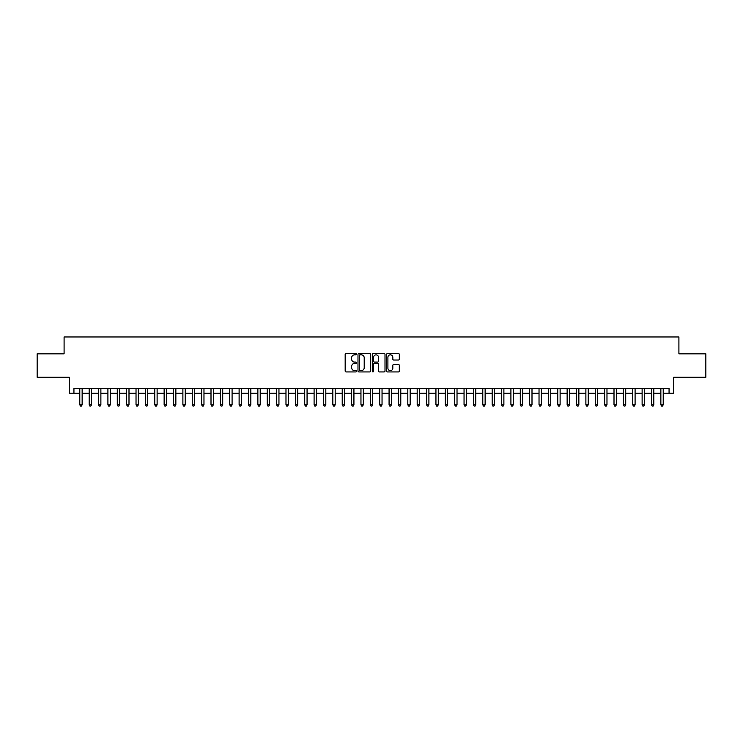 <?xml version="1.0" encoding="UTF-8"?>
<svg xmlns="http://www.w3.org/2000/svg" width="743" height="743" viewBox="0 0 743 743"><rect width="100%" height="100%" fill="white"/><g stroke="black" fill="none" stroke-linecap="round" stroke-linejoin="round"><path stroke-width="1.11" d="M356.501 354.179A0.641 0.641 0 0 0 355.86 353.538L346.089 353.538A0.919 0.919 0 0 0 345.17 354.457L345.17 371.017A0.919 0.919 0 0 0 346.089 371.937L355.86 371.937A0.641 0.641 0 0 0 356.501 371.296A0.641 0.641 0 0 0 355.86 370.646L354.597 370.646A2.944 2.944 0 0 1 351.653 367.701L351.653 366.327A2.944 2.944 0 0 1 354.597 363.383L355.86 363.383A0.641 0.641 0 0 0 356.501 362.733A0.641 0.641 0 0 0 355.86 362.092L354.597 362.092A2.944 2.944 0 0 1 351.653 359.148L351.653 357.773A2.944 2.944 0 0 1 354.597 354.829L355.86 354.829A0.641 0.641 0 0 0 356.501 354.179M398.387 360.021A0.919 0.919 0 0 0 399.307 359.101L399.307 354.457A0.919 0.919 0 0 0 398.387 353.538L387.53 353.538A0.919 0.919 0 0 0 386.611 354.457L386.611 371.017A0.919 0.919 0 0 0 387.53 371.937L398.387 371.937A0.919 0.919 0 0 0 399.307 371.017L399.307 365.407A0.919 0.919 0 0 0 398.387 364.488L393.744 364.488A0.919 0.919 0 0 0 392.824 365.407L392.824 368.184A2.461 2.461 0 0 1 390.363 370.646A2.461 2.461 0 0 1 387.902 368.184L387.902 357.29A2.461 2.461 0 0 1 390.363 354.829A2.461 2.461 0 0 1 392.824 357.29L392.824 359.101A0.919 0.919 0 0 0 393.744 360.021L398.387 360.021M73.938 393.196L73.938 388.515L669.062 388.515L669.062 393.196L673.752 393.196L673.752 377.268L705.85 377.268L705.85 353.835L678.907 353.835L678.907 336.96L64.093 336.96L64.093 353.835L37.15 353.835L37.15 377.268L69.248 377.268L69.248 393.196L79.789 393.196M370.692 354.457A0.919 0.919 0 0 0 369.773 353.538L358.915 353.538A0.919 0.919 0 0 0 357.996 354.457L357.996 371.017A0.919 0.919 0 0 0 358.915 371.937L369.773 371.937A0.919 0.919 0 0 0 370.692 371.017L370.692 354.457M373.227 353.538L384.085 353.538A0.919 0.919 0 0 1 385.004 354.457L385.004 371.017A0.919 0.919 0 0 1 384.085 371.937L379.432 371.937A0.919 0.919 0 0 1 378.512 371.017L378.512 364.302A0.919 0.919 0 0 0 377.593 363.383L374.509 363.383A0.919 0.919 0 0 0 373.59 364.302L373.59 371.296A0.641 0.641 0 0 1 372.949 371.937A0.641 0.641 0 0 1 372.308 371.296L372.308 354.457A0.919 0.919 0 0 1 373.227 353.538M82.139 393.196L89.169 393.196M91.51 393.196L98.54 393.196M100.881 393.196L107.911 393.196M110.252 393.196L117.283 393.196M119.623 393.196L126.654 393.196M128.994 393.196L136.025 393.196M138.365 393.196L145.396 393.196M147.736 393.196L154.767 393.196M157.117 393.196L164.138 393.196M166.488 393.196L173.518 393.196M175.859 393.196L182.889 393.196M185.23 393.196L192.261 393.196M194.601 393.196L201.632 393.196M203.972 393.196L211.003 393.196M213.343 393.196L220.374 393.196M222.714 393.196L229.745 393.196M232.085 393.196L239.116 393.196M241.466 393.196L248.487 393.196M250.837 393.196L257.867 393.196M260.208 393.196L267.239 393.196M269.579 393.196L276.61 393.196M278.95 393.196L285.981 393.196M288.321 393.196L295.352 393.196M297.692 393.196L304.723 393.196M307.063 393.196L314.094 393.196M316.434 393.196L323.465 393.196M325.815 393.196L332.836 393.196M335.186 393.196L342.217 393.196M344.557 393.196L351.588 393.196M353.928 393.196L360.959 393.196M363.299 393.196L370.33 393.196M372.67 393.196L379.701 393.196M382.041 393.196L389.072 393.196M391.412 393.196L398.443 393.196M400.783 393.196L407.814 393.196M410.164 393.196L417.185 393.196M419.535 393.196L426.566 393.196M428.906 393.196L435.937 393.196M438.277 393.196L445.308 393.196M447.648 393.196L454.679 393.196M457.019 393.196L464.05 393.196M466.39 393.196L473.421 393.196M475.761 393.196L482.792 393.196M485.133 393.196L492.163 393.196M494.513 393.196L501.534 393.196M503.884 393.196L510.915 393.196M513.255 393.196L520.286 393.196M522.626 393.196L529.657 393.196M531.997 393.196L539.028 393.196M541.368 393.196L548.399 393.196M550.739 393.196L557.77 393.196M560.111 393.196L567.141 393.196M569.482 393.196L576.512 393.196M578.862 393.196L585.883 393.196M588.233 393.196L595.264 393.196M597.604 393.196L604.635 393.196M606.975 393.196L614.006 393.196M616.346 393.196L623.377 393.196M625.717 393.196L632.748 393.196M635.089 393.196L642.119 393.196M644.46 393.196L651.49 393.196M653.831 393.196L660.861 393.196M663.211 393.196L669.062 393.196M359.928 354.829A0.641 0.641 0 0 0 359.287 355.47L359.287 370.005A0.641 0.641 0 0 0 359.928 370.646L361.265 370.646A2.944 2.944 0 0 0 364.209 367.701L364.209 357.773A2.944 2.944 0 0 0 361.265 354.829L359.928 354.829M378.512 357.337A2.461 2.461 0 0 0 376.051 354.875A2.461 2.461 0 0 0 373.59 357.337L373.59 361.172A0.919 0.919 0 0 0 374.509 362.092L377.593 362.092A0.919 0.919 0 0 0 378.512 361.172L378.512 357.337M82.139 388.515L82.139 404.814L79.789 404.814L79.789 388.515M82.139 404.814L81.433 406.04L80.495 406.04L79.789 404.814M91.51 388.515L91.51 404.814L89.169 404.814L89.169 388.515M91.51 404.814L90.804 406.04L89.866 406.04L89.169 404.814M100.881 388.515L100.881 404.814L98.54 404.814L98.54 388.515M100.881 404.814L100.175 406.04L99.237 406.04L98.54 404.814M110.252 388.515L110.252 404.814L107.911 404.814L107.911 388.515M110.252 404.814L109.546 406.04L108.608 406.04L107.911 404.814M119.623 388.515L119.623 404.814L117.283 404.814L117.283 388.515M119.623 404.814L118.917 406.04L117.988 406.04L117.283 404.814M128.994 388.515L128.994 404.814L126.654 404.814L126.654 388.515M128.994 404.814L128.298 406.04L127.359 406.04L126.654 404.814M138.365 388.515L138.365 404.814L136.025 404.814L136.025 388.515M138.365 404.814L137.669 406.04L136.731 406.04L136.025 404.814M147.736 388.515L147.736 404.814L145.396 404.814L145.396 388.515M147.736 404.814L147.04 406.04L146.102 406.04L145.396 404.814M157.117 388.515L157.117 404.814L154.767 404.814L154.767 388.515M157.117 404.814L156.411 406.04L155.473 406.04L154.767 404.814M166.488 388.515L166.488 404.814L164.138 404.814L164.138 388.515M166.488 404.814L165.782 406.04L164.844 406.04L164.138 404.814M175.859 388.515L175.859 404.814L173.518 404.814L173.518 388.515M175.859 404.814L175.153 406.04L174.215 406.04L173.518 404.814M185.23 388.515L185.23 404.814L182.889 404.814L182.889 388.515M185.23 404.814L184.524 406.04L183.586 406.04L182.889 404.814M194.601 388.515L194.601 404.814L192.261 404.814L192.261 388.515M194.601 404.814L193.895 406.04L192.957 406.04L192.261 404.814M203.972 388.515L203.972 404.814L201.632 404.814L201.632 388.515M203.972 404.814L203.266 406.04L202.337 406.04L201.632 404.814M213.343 388.515L213.343 404.814L211.003 404.814L211.003 388.515M213.343 404.814L212.647 406.04L211.709 406.04L211.003 404.814M222.714 388.515L222.714 404.814L220.374 404.814L220.374 388.515M222.714 404.814L222.018 406.04L221.08 406.04L220.374 404.814M232.085 388.515L232.085 404.814L229.745 404.814L229.745 388.515M232.085 404.814L231.389 406.04L230.451 406.04L229.745 404.814M241.466 388.515L241.466 404.814L239.116 404.814L239.116 388.515M241.466 404.814L240.76 406.04L239.822 406.04L239.116 404.814M250.837 388.515L250.837 404.814L248.487 404.814L248.487 388.515M250.837 404.814L250.131 406.04L249.193 406.04L248.487 404.814M260.208 388.515L260.208 404.814L257.867 404.814L257.867 388.515M260.208 404.814L259.502 406.04L258.564 406.04L257.867 404.814M269.579 388.515L269.579 404.814L267.239 404.814L267.239 388.515M269.579 404.814L268.873 406.04L267.935 406.04L267.239 404.814M278.95 388.515L278.95 404.814L276.61 404.814L276.61 388.515M278.95 404.814L278.244 406.04L277.306 406.04L276.61 404.814M288.321 388.515L288.321 404.814L285.981 404.814L285.981 388.515M288.321 404.814L287.615 406.04L286.687 406.04L285.981 404.814M297.692 388.515L297.692 404.814L295.352 404.814L295.352 388.515M297.692 404.814L296.996 406.04L296.058 406.04L295.352 404.814M307.063 388.515L307.063 404.814L304.723 404.814L304.723 388.515M307.063 404.814L306.367 406.04L305.429 406.04L304.723 404.814M316.434 388.515L316.434 404.814L314.094 404.814L314.094 388.515M316.434 404.814L315.738 406.04L314.8 406.04L314.094 404.814M325.815 388.515L325.815 404.814L323.465 404.814L323.465 388.515M325.815 404.814L325.109 406.04L324.171 406.04L323.465 404.814M335.186 388.515L335.186 404.814L332.836 404.814L332.836 388.515M335.186 404.814L334.48 406.04L333.542 406.04L332.836 404.814M344.557 388.515L344.557 404.814L342.217 404.814L342.217 388.515M344.557 404.814L343.851 406.04L342.913 406.04L342.217 404.814M353.928 388.515L353.928 404.814L351.588 404.814L351.588 388.515M353.928 404.814L353.222 406.04L352.284 406.04L351.588 404.814M363.299 388.515L363.299 404.814L360.959 404.814L360.959 388.515M363.299 404.814L362.593 406.04L361.655 406.04L360.959 404.814M372.67 388.515L372.67 404.814L370.33 404.814L370.33 388.515M372.67 404.814L371.964 406.04L371.036 406.04L370.33 404.814M382.041 388.515L382.041 404.814L379.701 404.814L379.701 388.515M382.041 404.814L381.345 406.04L380.407 406.04L379.701 404.814M391.412 388.515L391.412 404.814L389.072 404.814L389.072 388.515M391.412 404.814L390.716 406.04L389.778 406.04L389.072 404.814M400.783 388.515L400.783 404.814L398.443 404.814L398.443 388.515M400.783 404.814L400.087 406.04L399.149 406.04L398.443 404.814M410.164 388.515L410.164 404.814L407.814 404.814L407.814 388.515M410.164 404.814L409.458 406.04L408.52 406.04L407.814 404.814M419.535 388.515L419.535 404.814L417.185 404.814L417.185 388.515M419.535 404.814L418.829 406.04L417.891 406.04L417.185 404.814M428.906 388.515L428.906 404.814L426.566 404.814L426.566 388.515M428.906 404.814L428.2 406.04L427.262 406.04L426.566 404.814M438.277 388.515L438.277 404.814L435.937 404.814L435.937 388.515M438.277 404.814L437.571 406.04L436.633 406.04L435.937 404.814M447.648 388.515L447.648 404.814L445.308 404.814L445.308 388.515M447.648 404.814L446.942 406.04L446.004 406.04L445.308 404.814M457.019 388.515L457.019 404.814L454.679 404.814L454.679 388.515M457.019 404.814L456.313 406.04L455.385 406.04L454.679 404.814M466.39 388.515L466.39 404.814L464.05 404.814L464.05 388.515M466.39 404.814L465.694 406.04L464.756 406.04L464.05 404.814M475.761 388.515L475.761 404.814L473.421 404.814L473.421 388.515M475.761 404.814L475.065 406.04L474.127 406.04L473.421 404.814M485.133 388.515L485.133 404.814L482.792 404.814L482.792 388.515M485.133 404.814L484.436 406.04L483.498 406.04L482.792 404.814M494.513 388.515L494.513 404.814L492.163 404.814L492.163 388.515M494.513 404.814L493.807 406.04L492.869 406.04L492.163 404.814M503.884 388.515L503.884 404.814L501.534 404.814L501.534 388.515M503.884 404.814L503.178 406.04L502.24 406.04L501.534 404.814M513.255 388.515L513.255 404.814L510.915 404.814L510.915 388.515M513.255 404.814L512.549 406.04L511.611 406.04L510.915 404.814M522.626 388.515L522.626 404.814L520.286 404.814L520.286 388.515M522.626 404.814L521.92 406.04L520.982 406.04L520.286 404.814M531.997 388.515L531.997 404.814L529.657 404.814L529.657 388.515M531.997 404.814L531.291 406.04L530.353 406.04L529.657 404.814M541.368 388.515L541.368 404.814L539.028 404.814L539.028 388.515M541.368 404.814L540.663 406.04L539.734 406.04L539.028 404.814M550.739 388.515L550.739 404.814L548.399 404.814L548.399 388.515M550.739 404.814L550.043 406.04L549.105 406.04L548.399 404.814M560.111 388.515L560.111 404.814L557.77 404.814L557.77 388.515M560.111 404.814L559.414 406.04L558.476 406.04L557.77 404.814M569.482 388.515L569.482 404.814L567.141 404.814L567.141 388.515M569.482 404.814L568.785 406.04L567.847 406.04L567.141 404.814M578.862 388.515L578.862 404.814L576.512 404.814L576.512 388.515M578.862 404.814L578.156 406.04L577.218 406.04L576.512 404.814M588.233 388.515L588.233 404.814L585.883 404.814L585.883 388.515M588.233 404.814L587.527 406.04L586.589 406.04L585.883 404.814M597.604 388.515L597.604 404.814L595.264 404.814L595.264 388.515M597.604 404.814L596.898 406.04L595.96 406.04L595.264 404.814M606.975 388.515L606.975 404.814L604.635 404.814L604.635 388.515M606.975 404.814L606.269 406.04L605.331 406.04L604.635 404.814M616.346 388.515L616.346 404.814L614.006 404.814L614.006 388.515M616.346 404.814L615.641 406.04L614.702 406.04L614.006 404.814M625.717 388.515L625.717 404.814L623.377 404.814L623.377 388.515M625.717 404.814L625.012 406.04L624.083 406.04L623.377 404.814M635.089 388.515L635.089 404.814L632.748 404.814L632.748 388.515M635.089 404.814L634.392 406.04L633.454 406.04L632.748 404.814M644.46 388.515L644.46 404.814L642.119 404.814L642.119 388.515M644.46 404.814L643.763 406.04L642.825 406.04L642.119 404.814M653.831 388.515L653.831 404.814L651.49 404.814L651.49 388.515M653.831 404.814L653.134 406.04L652.196 406.04L651.49 404.814M663.211 388.515L663.211 404.814L660.861 404.814L660.861 388.515M663.211 404.814L662.505 406.04L661.567 406.04L660.861 404.814"/></g></svg>
